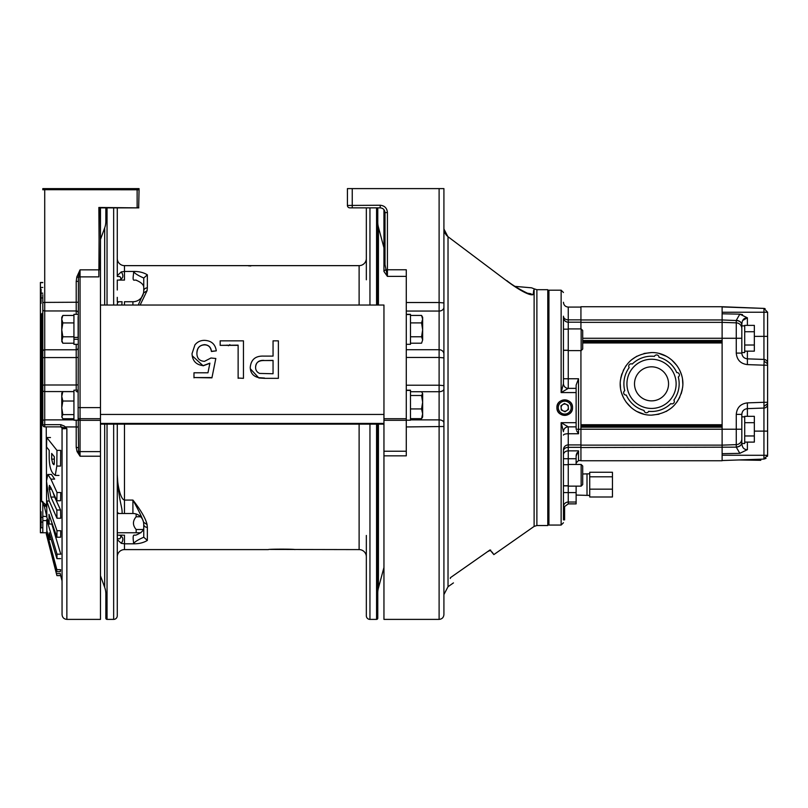 <?xml version="1.0" encoding="UTF-8"?>
<svg xmlns="http://www.w3.org/2000/svg" width="808" height="808" viewBox="0 0 808 808"><rect width="100%" height="100%" fill="white"/><g stroke="black" fill="none" stroke-linecap="round" stroke-linejoin="round"><path stroke-width="1.21" d="M589.719 489.163L589.719 472.266L612.454 472.266L612.454 496.991L589.719 496.991L589.719 489.163L612.454 489.163M589.719 476.801L612.454 476.801M589.719 495.385L587.012 495.385L587.012 473.862L582.699 474.003M56.924 558.631L57.025 554.177L46.763 519.564L46.844 530.715L49.44 539.491L49.237 532.805L56.924 558.631L60.661 558.631M51.823 524.038L60.762 554.177L57.025 554.177M47.642 519.564L46.763 519.564M51.227 539.491L49.44 539.491M568.256 350.218L563.449 350.218M563.449 339.764L563.449 329.169L568.256 329.169M563.449 350.349L568.256 350.349M580.932 425.957L722.12 425.957L722.12 445.137L580.932 445.137L580.932 350.601M722.12 445.137L736.27 444.642A5.757 5.757 0 0 0 741.754 439.815A5.757 5.757 0 0 1 736.27 444.642L722.12 445.137L722.12 460.752L580.932 460.752L580.932 445.137L722.12 445.137L580.932 445.137L722.12 445.137L722.12 429.22L580.932 429.22M580.932 322.352L722.12 322.352L580.932 322.352L580.932 328.917L580.932 306.737L722.12 306.737L763.944 308.404L722.12 306.939L722.12 312.252L767.6 312.221L763.944 308.404L765.095 308.626M582.699 338.269L722.12 338.269L722.12 322.352L736.27 322.846A5.757 5.757 0 0 1 741.825 328.604A5.757 5.757 0 0 0 736.27 322.846L722.12 322.352L722.12 341.734L582.699 341.734M741.835 324.664C741.441 322.16 739.593 320.715 736.28 320.332L739.825 314.15L747.39 317.817C743.794 317.847 741.946 320.13 741.835 324.664L741.825 324.968A5.757 4.444 0 0 0 736.27 320.534L736.27 338.269L722.12 338.269L722.12 429.22L736.27 429.22L736.27 444.642A5.757 5.757 0 0 0 741.825 438.885M651.531 415.13C668.943 413.656 679.296 404.444 682.598 387.486C685.214 369.64 669.741 352.066 651.531 352.561C634.118 354.025 623.756 363.236 620.463 380.194C617.847 398.051 633.32 415.625 651.531 415.13L659.065 414.211M744.713 429.472L744.713 443.511L741.825 443.511L741.825 416.837L744.713 416.837L744.713 429.472M744.713 435.966L754.339 435.966L754.339 442.107L744.713 442.107M754.339 435.966L754.339 416.332L744.713 416.332M754.339 422.685L744.713 422.685M744.713 338.522L744.713 352.561L741.825 352.561L741.825 324.968L741.825 325.876L741.825 324.968L741.825 325.876L744.713 325.876L744.713 338.522M580.932 447.329L568.256 447.329L568.256 444.915A4.818 4.818 0 0 0 563.449 449.733A4.818 4.818 0 0 1 568.256 444.915L568.256 433.745L578.528 433.745L576.589 430.654M563.671 507.222L568.256 503.879L568.256 447.329A4.818 3.606 0 0 0 563.449 450.935L563.449 519.867L564.6 519.867L564.6 511.545L563.449 511.545M563.449 508.02L563.56 507.222L564.6 507.222L563.449 507.525L563.449 506.767A4.818 4.717 0 0 1 568.256 502.041L576.124 502.041L576.124 503.879L568.256 503.879M576.124 458.722L563.449 458.722L563.449 454.793A4.818 3.929 0 0 1 568.256 450.864L578.528 450.864L576.124 456.015L576.124 464.459M576.124 486.133L576.124 502.041M576.144 455.52L576.276 454.773M576.427 454.258L577.165 452.662M563.449 449.733A4.818 4.818 0 0 1 568.256 444.915L580.932 444.915M576.124 426.866L576.134 429.28L578.528 429.28L578.528 378.74L576.124 385.113L576.124 426.866L568.256 426.866A4.818 4.818 0 0 0 563.449 431.684A4.818 4.818 0 0 1 568.256 426.866L561.136 422.675L563.449 431.644A4.818 4.787 180 0 1 568.256 426.846L563.388 424.008M580.932 322.19L568.256 322.19A4.818 4.818 0 0 1 563.449 317.372A4.818 4.818 0 0 0 568.256 322.19L568.256 319.867A4.818 3.656 0 0 1 563.449 316.211L563.449 383.598L561.136 392.567L568.256 388.385A4.818 4.787 0 0 1 563.449 383.598M576.124 388.365L568.256 388.365A4.818 4.818 0 0 1 563.449 383.558M556.924 407.616C556.47 417.675 572.983 417.675 572.519 407.616C572.983 397.566 556.47 397.556 556.924 407.616M576.124 422.675L561.136 422.675L561.136 525.059L548.935 525.059L548.935 290.183L561.136 290.183L561.136 392.567L576.124 392.567M564.6 507.525L564.6 511.545M564.6 510.303L563.449 510.303M741.825 414.393L741.825 429.22L736.27 429.22L736.27 414.393L741.825 414.393C742.148 410.979 743.996 409.06 747.39 408.636L747.39 402.879L763.944 402.293L763.994 406.363L763.944 402.293L767.6 402.293L767.6 363.802L767.6 365.186L763.944 365.186L764.247 359.459M763.944 402.293L763.944 365.186L747.39 364.61L747.39 358.853L763.944 359.429A3.788 3.788 0 0 1 767.6 363.216L767.6 363.802L763.994 361.125M741.825 352.561L741.825 353.096C742.148 356.5 743.996 358.419 747.39 358.853L763.944 359.429L763.944 336.37L754.339 336.37M741.825 328.604A5.757 5.757 0 0 0 736.27 322.846L722.12 322.352L722.12 312.252M767.6 363.216L767.6 312.191M767.6 402.293L767.6 455.268L767.6 431.119L763.944 431.119L763.944 459.085L767.6 455.268L767.438 456.399M767.6 404.263A3.788 3.788 0 0 1 763.944 408.05A3.788 3.788 0 0 0 767.6 404.263A3.788 3.788 0 0 1 763.944 408.05L747.39 408.636L763.944 408.05L763.994 406.363L767.6 403.687M722.12 453.692L740.027 453.328M722.12 460.54L763.944 459.085L766.045 458.358L763.944 459.085M767.6 455.298L722.12 455.237M580.932 447.531L736.28 447.157L739.825 453.328L747.39 449.672C743.804 449.652 741.956 447.369 741.835 442.824L741.825 442.511A5.757 4.444 180 0 1 736.27 446.955L736.28 447.157C739.593 446.774 741.441 445.329 741.835 442.824M758.126 408.252L763.944 408.05L763.944 431.119L754.339 431.119M739.825 314.15L722.12 313.797M736.27 320.534L722.12 319.958L580.932 319.958M740.027 314.161L742.532 314.615M742.673 320.493L747.39 317.817L747.39 325.371M744.713 345.016L754.339 345.016L754.339 351.157L744.713 351.157M754.339 345.016L754.339 325.371L744.713 325.371M754.339 331.734L744.713 331.734M561.126 407.889A3.606 3.606 0 0 0 564.994 411.221A3.606 3.606 0 0 0 568.327 407.353A3.606 3.606 0 0 0 564.459 404.02A3.606 3.606 0 0 0 561.126 407.889A3.606 3.606 0 0 1 566.287 404.364A3.606 3.606 0 0 1 566.761 410.605A3.606 3.606 0 0 1 561.126 407.889M760.783 459.196L760.783 460.318L739.098 459.954M568.256 485.749L563.449 485.749L563.449 475.296M563.449 485.881L568.256 485.881M581.154 486.133L582.699 484.588L582.699 465.994L581.154 464.459L581.154 486.133L568.256 486.133M568.256 388.385L568.256 322.19A4.818 4.818 0 0 1 563.449 317.372M581.154 350.601L582.699 349.056L582.699 330.462L581.154 328.917L581.154 350.601L568.256 350.601M383.951 271.306L383.951 209.666M383.951 271.155L383.951 269.7M383.951 269.185L383.951 267.458M383.951 267.569L383.951 268.822M383.951 270.195L383.951 271.104M383.951 271.458L387.416 276.386L387.416 269.771L406.283 269.771L406.283 276.386L387.416 276.386L385.012 264.671A2.404 1.414 0 0 1 383.951 265.842L385.012 255.732L383.951 260.691M410.484 395.486L421.574 395.486L422.645 393.607L421.574 391.729L410.484 391.729L439.108 391.718L439.108 619.393L383.951 619.393L383.951 305.04L100.465 305.04L100.465 263.418L99.253 263.418M406.283 420.19L410.484 420.19L410.484 390.416L406.283 390.416L406.283 455.843L383.951 455.843M406.283 276.386L406.283 407.616M385.012 264.671L385.012 212.676L387.416 212.464L387.416 269.771L385.578 269.852L383.951 271.003M443.915 188.607L439.108 188.607L443.915 188.607L443.915 614.575C443.632 617.504 442.026 619.11 439.108 619.393M443.915 386.052L443.915 354.015A4.818 4.293 180 0 0 439.108 349.723L439.108 357.459L443.915 357.883L443.915 228.3M443.915 575.579L443.915 594.577L448.026 586.699L448.026 236.926L443.946 229.038L444.329 231.25M347.692 188.607L350.389 188.607L347.692 188.607M377.134 207.858L349.824 207.858A2.404 2.404 0 0 1 347.42 205.454L347.42 205.454A2.404 2.404 0 0 0 349.824 207.858L352.238 207.858L352.238 188.607L439.108 188.607L439.108 302.525L406.283 302.525M350.389 188.607L377.134 188.607M387.416 212.464C386.981 208.08 384.578 205.666 380.194 205.242L347.42 205.454A2.404 2.404 0 0 0 349.824 207.858A2.404 2.404 0 0 1 347.42 205.454L347.42 188.607L352.238 188.607M380.477 207.868L349.824 207.858A2.404 2.404 0 0 1 347.42 205.454M385.012 212.676C384.719 209.747 383.123 208.151 380.194 207.858L380.194 205.242M533.724 290.163L533.209 294.587C534.139 286.719 534.139 286.719 533.209 294.587C529.341 296.324 515.423 287.456 506.757 280.891L448.117 236.805C445.319 234.381 443.925 231.795 443.946 229.038M506.757 280.891L448.117 236.805M506.909 280.679C511.858 284.749 518.685 288.921 527.412 293.203L530.846 293.738C531.795 285.86 531.795 285.86 530.846 293.738L528.19 293.506L533.209 294.587M484.335 553.924L450.49 577.629L489.911 550.016L490.749 550.167L487.608 551.632M450.49 577.629L450.339 578.467C454.51 584.416 454.51 584.416 450.339 578.467C454.51 584.416 454.51 584.416 450.339 578.467L450.228 578.114M490.001 549.965L493.86 554.601L534.118 526.412L536.886 525.533L536.886 289.698L534.118 288.83L534.118 526.412M492.092 552.086L493.668 554.339M536.886 289.698L547.784 289.698L547.784 525.533L536.886 525.533M78.123 339.269L73.932 339.269L73.932 314.342L78.123 314.342M78.123 344.339L73.932 344.339L73.932 339.269M73.932 337.391L78.123 337.391L78.123 316.685M61.761 393.708L61.761 396.334L61.761 393.153L62.832 391.627L61.761 396.334L62.832 401.031L61.761 407.818L61.761 396.334M62.095 417.797L61.761 407.818L62.832 414.595L61.761 416.675L62.832 418.746L73.932 418.746M73.932 391.627L62.832 391.627M73.932 401.031L62.832 401.031M73.932 414.595L62.832 414.595M359.116 424.139L359.116 549.602L270.417 549.44M46.763 501.011L46.834 517.221L49.177 524.038L48.975 514.322L56.893 537.229L56.994 530.745L46.763 501.011L49.248 501.011M56.994 530.745L60.731 530.745L60.63 537.229L56.893 537.229M52.338 524.038L49.177 524.038M46.601 533.926L52.863 557.126L46.359 533.058L47.127 531.654M46.268 533.926L56.903 575.609L49.672 547.289L56.57 571.7L56.873 569.67L46.682 531.654M56.58 573.589L60.317 573.589L60.64 575.609L56.903 575.609M56.873 569.67L60.61 569.67L60.307 571.7L56.57 571.7M78.123 418.968A1.929 1.364 0 0 0 80.053 420.332L80.053 407.616L100.465 407.616L100.465 451.621L80.053 451.621A1.929 1.364 180 0 1 78.558 451.116L80.053 456.217L77.063 451.581L78.558 451.116L78.123 408.464L78.123 420.19L73.932 420.19L73.932 390.193L78.123 390.193L78.123 408.464M78.123 426.058L78.123 427.119L76.205 426.937L76.205 447.309L77.063 451.581M78.123 407.616L78.427 277.366L76.811 276.962L80.053 269.852L78.427 277.366A1.929 1.05 180 0 1 80.053 276.881L80.053 269.852L98.869 269.852L98.869 276.881L80.053 276.881L80.053 407.616L78.123 407.616M76.811 276.962L76.205 281.457L78.123 281.295M42.804 294.637L42.804 313.07L41.592 313.837L41.592 501.404L42.804 502.829L42.804 501.404L42.804 502.172L45.692 504.616L46.622 507.596L46.238 426.876L44.723 426.866L44.723 424.665L42.804 424.947L42.804 304.485M42.804 323.301L42.804 407.616M78.123 302.232L44.723 302.404L44.723 189.688L42.804 189.789A1.151 1.151 0 0 1 43.955 188.628L139.057 188.628L137.138 188.628L137.138 207.464L138.673 207.878L99.253 207.878L98.869 276.881M101.182 188.628L99.424 188.628L101.182 188.628M139.057 188.628L139.057 189.789A1.151 1.151 0 0 0 137.905 188.628L139.057 189.789L44.723 189.688L44.723 188.628L42.804 188.628L42.804 189.789L42.804 188.628M138.875 189.163L137.905 188.628M138.845 207.838L100.465 207.878L100.465 263.418M100.465 451.621L100.465 619.393L66.862 619.393L66.862 428.604L64.297 426.058L60.842 424.665L60.842 426.866L64.478 427.786L65.246 426.937L76.205 426.937L76.205 420.19M99.253 269.892L98.869 207.464L101.182 207.878M139.057 189.789L138.673 207.878L98.869 207.464M78.123 447.672L76.205 447.309M42.804 522.069L40.4 522.069L40.4 527.796L42.804 527.796M46.42 532.755L40.4 532.755L40.4 282.487L42.804 282.487M40.4 532.603L42.804 532.603L42.804 502.829L44.056 505.485L45.692 504.616M47.561 519.564L47.46 519.059M46.803 516.615L42.804 516.251M42.804 312.413L42.804 313.06M44.723 426.866L44.723 426.866A1.929 1.929 0 0 1 42.804 424.947A1.929 1.929 0 0 0 44.723 426.866L60.125 426.866A1.929 1.929 0 0 1 62.054 428.796L62.054 614.575L62.054 428.796L66.862 428.604L64.478 427.786M55.065 426.866L50.864 426.866M46.238 426.866L46.945 426.866M60.64 575.609L62.054 580.891L62.054 538.906M46.692 516.251L44.379 506.364L46.238 505.939M44.379 506.364L44.056 505.485L42.804 505.485M138.623 188.628L137.905 189.163M50.924 487.83L49.076 487.83L49.45 485.376L50.904 487.79L56.833 500.738L60.57 500.738L60.752 492.506L57.015 492.506L56.833 500.738M49.076 487.83L50.894 497.061L54.631 497.061L60.56 510.01L56.823 510.01L56.994 518.241L49.126 500.707L46.5 481.053L47.834 474.447L50.914 479.134L54.651 479.134L51.48 474.458M57.015 492.506L50.914 479.134M56.823 510.01L50.894 497.061M51.56 489.214L49.076 489.214M53.025 492.425L54.631 497.061M60.56 510.01L60.731 518.241L56.994 518.241M49.187 456.439L49.197 450.329L46.561 447.026L46.753 437.532L56.964 450.369L56.812 466.065L55.247 475.437L52.873 473.306C50.419 470.115 49.187 464.499 49.187 456.439M54.166 464.297L52.762 463.56L51.682 459.116L51.692 453.45L54.328 456.742L54.308 462.055C54.368 464.388 54.055 465.135 53.348 464.297L53.924 464.691M56.812 466.065L60.55 466.065L60.701 450.369L56.964 450.369M50.49 437.532L46.753 437.532M52.762 463.56L54.267 463.56M54.308 459.116L51.682 459.116M294.87 549.602C295.96 548.996 267.307 548.996 268.397 549.602L124.483 549.602A7.222 7.222 0 0 0 117.271 556.823L117.271 539.572L121.281 543.33L124.483 543.804L121.281 543.33L117.271 539.572L117.271 556.823M136.532 280.224A10.817 9.888 90 0 0 135.027 280.093L134.684 280.073C131.522 281.366 134.269 272.811 133.482 271.438C138.915 271.357 143.541 272.478 147.349 274.821L143.763 278.023C137.845 275.417 134.421 273.215 133.482 271.438L124.483 271.438L124.483 265.64L359.116 265.64L359.116 305.04M138.239 305.04L143.541 293.001L143.743 290.91A3.606 3.04 180 0 1 147.349 287.87L147.076 290.718L140.117 305.04M147.076 524.523C145.632 518.443 140.905 510.292 132.916 500.071C138.713 510.444 142.258 517.837 143.541 522.241L143.743 524.321A3.606 3.04 0 0 0 147.349 527.371L147.076 524.523L143.541 522.241A10.817 10.817 0 0 0 132.916 513.504A10.817 10.817 0 0 1 143.541 522.241M124.483 549.602L124.483 543.804L133.482 543.804C134.32 542.097 137.744 539.895 143.763 537.219L147.349 540.421C143.531 542.754 138.915 543.885 133.482 543.804C134.078 543.451 131.724 534.179 134.684 535.169L135.189 535.159M124.483 265.64A7.222 7.222 0 0 1 117.271 258.419L117.271 275.659L121.281 271.902L124.483 271.438L124.483 280.073L119.321 280.073C123.22 278.437 123.877 275.71 121.281 271.902L117.271 275.659L117.271 258.419M248.42 265.822L250.823 265.963M117.483 276.467L119.736 276.467C121.442 278.406 121.24 279.608 119.119 280.073L117.271 280.073L117.271 290.011M124.483 305.04L124.483 301.738L132.916 301.738L132.916 305.04M119.907 301.738L117.271 301.738L122.079 301.738L121.806 305.04M122.028 301.738L120.978 301.738M134.684 280.073L135.906 280.124C141.4 282.335 144.016 284.921 143.743 287.89M117.271 276.467L117.271 207.878M117.271 304.414L117.513 302.657L118.938 301.738M117.271 424.139L117.271 615.777A3.606 3.606 0 0 1 113.655 619.393L107.04 619.393A1.202 1.202 0 0 1 105.838 618.191L105.838 593.91A19.251 19.251 0 0 0 104.676 587.325L100.465 575.75M117.271 481.79L117.271 482.76M117.271 496.264L117.271 502.616M117.271 507.616L117.271 504.212M117.271 494.607L117.271 491.739M117.271 489.759L117.271 482.74M117.271 478.912L117.271 475.387M117.271 471.892L117.271 468.468M117.271 461.54L117.271 458.671M117.271 443.228L117.271 442.612M117.271 439.158L117.271 438.502M117.271 437.896L117.271 437.37M117.271 437.259L117.261 436.239M117.271 437.189L117.271 438.754M117.271 471.276L117.271 491.799M117.271 502.243L117.271 507M117.271 511.636L117.342 538.774M117.271 507.707L117.271 508.575M117.271 497.779L117.271 496.223M117.271 301.738L117.271 297.344M100.465 239.481L104.676 227.917A19.251 19.251 0 0 0 105.838 221.331L105.838 207.878M147.076 290.718L143.541 293.001A10.817 10.817 0 0 1 132.916 301.738M143.743 287.729L143.743 284.992M143.743 281.841L143.763 278.023M143.743 290.84L143.743 278.507M143.763 537.219L143.743 524.321A10.817 10.817 0 0 0 143.733 524.15A10.817 10.817 0 0 0 132.916 513.504L122.079 513.504C122.533 506.444 118.998 503.596 117.271 475.003C117.221 482.921 120.17 499.314 124.483 500.071L124.483 424.139M117.271 512.868L117.271 510.828M117.513 512.575L118.938 513.504L132.916 513.504L132.916 500.071L124.483 500.071L124.483 513.504M118.938 513.504L117.271 513.504M118.715 492.133L118.544 490.971M118.433 513.504L118.978 513.504M123.392 535.159L119.281 535.169M117.483 538.774L119.736 538.774C121.442 536.835 121.24 535.633 119.119 535.159L117.271 535.159M119.119 535.159L119.321 535.159C123.22 536.805 123.877 539.522 121.281 543.33M143.743 527.351C144.016 530.321 141.4 532.906 135.906 535.118L134.684 535.169M143.743 536.734L143.743 533.401M143.743 530.25L143.743 527.513M135.471 535.149A10.817 9.888 90 0 1 135.027 535.159L135.906 535.118M118.433 301.738L118.978 301.738M359.116 549.602A7.222 7.222 0 0 1 366.337 556.823L366.337 535.452M366.337 279.79L366.337 258.419A7.222 7.222 0 0 1 359.116 265.64M377.77 424.139L377.77 618.191A1.202 1.202 0 0 1 376.568 619.393L369.953 619.393A3.606 3.606 0 0 1 366.337 615.777L366.337 556.823M366.337 258.419L366.337 207.858M377.77 207.858L377.77 305.04M383.951 247.793L378.427 227.179A19.251 19.251 0 0 1 377.77 222.19M377.77 593.052A19.251 19.251 0 0 1 378.427 588.062L383.951 567.448M406.283 390.193L410.484 390.193L406.283 390.193M73.932 343.218L62.832 343.218L61.761 340.006L61.761 317.302L62.832 315.453L61.761 319.18L62.832 322.917L61.761 329.856L62.832 336.795L61.761 341.37L62.832 343.218M73.932 315.453L62.832 315.453M73.932 322.917L62.832 322.917M73.932 336.795L62.832 336.795M410.484 336.774L421.574 336.774L422.645 329.836L421.574 322.897L410.484 322.897M410.484 315.433L421.574 315.433L422.645 317.281L422.645 339.986L421.574 336.774M422.645 339.986L421.574 343.198L422.645 339.986M421.574 322.897L422.645 319.17L421.574 315.433M410.484 343.198L421.574 343.198M410.484 314.322L406.283 314.322L410.484 314.322M406.283 331.896L406.283 314.544L410.484 314.544L410.484 344.309L406.283 344.309M422.645 393.607L422.645 402.212L421.574 395.486M410.484 418.655L421.574 418.655L422.645 416.776L422.645 413.797L422.382 417.685M422.645 402.212L422.645 413.797L421.574 408.939L422.645 402.212M421.574 418.655L422.645 413.797M410.484 408.939L421.574 408.939M140.663 516.766L136.158 516.766L136.158 513.999M140.976 532.755L136.158 532.755L136.158 529.503L143.238 529.503M136.158 529.503C132.552 525.25 132.552 521.009 136.158 516.766M118.594 513.504L119.877 513.504M120.008 513.504L120.937 513.504M136.158 532.755L117.271 532.755M229.856 344.642L228.371 345.763M100.465 407.616L100.465 305.04M100.465 414.454L383.951 414.454M215.817 358.489L211.928 377.851L215.817 358.489L210.959 358.005L204.485 361.348C199.475 361.035 196.94 358.358 196.899 353.318C196.899 348.117 199.435 345.228 204.515 344.652C208.626 344.966 210.939 347.188 211.444 351.329L216.302 350.854L211.444 351.5C210.676 347.066 208.363 344.864 204.515 344.875C199.677 345.056 197.142 347.915 196.899 353.47M211.928 377.558L193.981 377.558L211.928 377.851M209.898 363.317L203.151 365.802L192.183 355.752M192.072 354.439L192.041 353.601C192.334 360.772 196.031 364.782 203.151 365.64L203.151 365.802M243.461 378.336L238.128 378.043L243.461 378.336L243.461 340.845L220.18 340.845L220.18 345.349L238.128 345.349M278.386 378.336L264.489 378.336L278.386 378.336L278.386 340.845L273.054 340.845L273.054 356.106L273.054 341.107M264.489 378.336L258.873 377.982L250.328 368.791M250.288 368.286L250.248 367.347C250.429 373.033 253.298 376.478 258.873 377.69L264.489 378.043M216.302 350.854C215.312 344.188 211.393 340.683 204.545 340.36C200.586 340.34 197.384 341.845 194.94 344.875L192.041 353.601M203.151 365.64L209.898 363.156L207.969 372.791L193.981 372.791L193.981 377.851M238.128 378.336L238.128 345.137L220.18 345.349M273.054 356.106L263.782 356.106C255.54 355.762 251.036 359.51 250.248 367.347M263.923 360.54L273.054 360.54L273.054 373.75L273.054 360.398L263.923 360.54C258.409 360.499 255.631 362.782 255.591 367.377M273.054 373.75L259.661 373.417C256.914 372.276 255.56 370.205 255.591 367.196C256.035 362.388 258.812 360.126 263.923 360.398M225.684 345.349L227.189 345.137M643.996 414.211L636.856 411.474M631.452 407.838L626.099 402.061M623.19 397.102L621.665 393.163M620.504 387.891L620.241 383.861M620.786 378.063L621.867 373.892M623.281 370.407L626.099 365.63M631.452 359.853L636.856 356.217M643.996 353.48L651.531 352.561M659.065 353.48L666.206 356.217M671.6 359.853L676.963 365.63M679.861 370.589L681.396 374.518M682.548 379.8L682.81 383.82M682.275 389.618L681.184 393.789M679.78 397.273L676.963 402.061M671.6 407.838L666.206 411.474M674.296 401.93A2.384 2.384 0 0 0 673.882 400.081A27.634 27.634 0 0 0 678.296 376.993A2.384 2.384 0 0 0 676.771 372.609A27.634 27.634 0 0 0 658.985 357.237A2.384 2.384 0 0 0 654.419 356.358A27.634 27.634 0 0 0 632.21 364.085A2.384 2.384 0 0 0 629.18 367.6A27.634 27.634 0 0 0 624.756 390.698A2.384 2.384 0 0 0 626.291 395.082A27.634 27.634 0 0 0 644.077 410.454A2.384 2.384 0 0 0 648.642 411.322A27.634 27.634 0 0 0 670.842 403.596A2.384 2.384 0 0 0 674.296 401.93M675.69 388.466A24.604 24.604 0 0 1 646.915 408.01A24.604 24.604 0 0 1 627.372 379.225A24.604 24.604 0 0 1 656.146 359.681A24.604 24.604 0 0 1 675.69 388.466M624.756 390.698A27.634 27.634 0 0 1 624.392 378.659M668.246 387.042A17.019 17.019 0 0 1 648.329 400.566A17.019 17.019 0 0 1 634.815 380.649A17.019 17.019 0 0 1 654.722 367.125A17.019 17.019 0 0 1 668.246 387.042M560.974 405.808L564.408 403.465L568.165 405.273L568.479 409.424L565.034 411.777L561.277 409.969L560.974 405.808M558.298 408.101A6.444 6.444 0 0 0 565.206 414.049A6.444 6.444 0 0 0 571.155 407.131A6.444 6.444 0 0 0 564.236 401.192A6.444 6.444 0 0 0 558.298 408.101M572.458 407.04A7.757 7.757 0 0 1 565.307 415.352A7.757 7.757 0 0 1 556.995 408.202A7.757 7.757 0 0 1 564.146 399.889A7.757 7.757 0 0 1 572.458 407.04M41.067 518.968L41.067 523.645L41.067 518.968M41.067 515.181L41.067 521.907L41.067 515.181M41.067 512.413L41.067 516.504L41.067 512.413M41.067 520.372L41.067 527.826L41.067 520.372M41.067 524.554L41.067 521.059L41.067 524.554M41.067 511.727L41.067 519.19L41.067 511.727M41.067 518.221L41.067 515.464L41.067 518.221M41.067 289.143L41.067 296.556L41.067 289.143M41.067 292.264L41.067 295.859L41.067 292.264M41.067 295.142L41.067 303.343L41.067 295.142M41.067 294.455L41.067 301.475L41.067 294.455M41.067 300.162L41.067 297.859L41.067 300.162M41.067 524.049L41.067 518.574L41.067 524.049M580.932 427.19L722.12 427.19M722.12 340.501L582.699 340.501M582.699 342.966L722.12 342.966M722.12 424.725L580.932 424.725M576.124 492.597L563.449 492.597M580.932 460.56L578.528 460.56L578.528 450.864M580.932 429.28L578.528 429.28L578.528 433.745M563.449 435.118A4.818 1.374 0 0 1 568.256 433.745L568.256 426.866A4.818 4.818 0 0 0 563.449 431.684M578.528 378.74L563.449 378.74M580.932 319.867L568.256 319.867L568.256 307.091C565.337 306.798 563.731 305.192 563.449 302.273M736.27 414.393C736.896 407.575 740.603 403.737 747.39 402.879M741.825 338.269L736.27 338.269L736.27 353.096C736.896 359.913 740.603 363.751 747.39 364.61M741.825 353.096L736.27 353.096M736.27 446.955L736.27 444.642A5.757 5.757 0 0 0 741.754 439.815M747.39 442.107L747.39 449.672M747.39 416.332L747.39 408.636M747.39 358.853L747.39 351.157M767.6 336.37L763.944 336.37L763.944 308.404M443.915 426.503L406.283 426.937M406.283 451.228L383.951 451.228M383.951 420.311L406.283 420.311M406.283 418.716L383.951 418.716M443.915 302.95L439.108 302.525L439.108 311.06A4.818 3.848 0 0 0 443.915 307.212L443.915 303.364M406.283 311.06L439.108 311.06L439.108 349.723L406.283 349.723M406.283 357.459L439.108 357.459L439.108 385.214L406.283 385.214M443.915 385.628L439.108 385.214L439.108 391.718A4.818 2.838 0 0 0 443.915 388.88M410.484 419.877L439.108 419.877A4.818 3.091 180 0 1 443.915 422.968M100.465 418.696L78.123 418.696M76.205 281.457L76.205 314.342M78.123 312.524A1.929 1.545 0 0 0 76.205 310.969L44.723 310.969L44.723 302.404L42.804 302.566M78.123 348.066A1.929 1.727 0 0 1 76.205 349.783L76.205 357.56L78.123 357.389M76.205 344.339L76.205 349.783L44.723 349.783L44.723 310.969A1.929 1.545 0 0 1 42.804 309.424M76.205 357.56L76.205 384.992L44.723 384.992L44.723 357.56L76.205 357.56M78.123 384.82L76.205 384.992L76.205 390.193M73.932 391.567L44.723 391.567L44.723 384.992L42.804 385.153M60.842 424.665L44.723 424.665L44.723 391.567A1.929 1.151 180 0 1 42.804 390.416M43.955 188.628A1.151 1.151 0 0 0 42.804 189.789M100.465 456.217L80.053 456.217L80.053 420.332L100.465 420.332M42.804 357.722L44.723 357.56L44.723 349.783A1.929 1.727 0 0 0 42.804 351.51M42.804 520.594L46.712 520.594M40.4 297.94L42.804 297.94M40.4 517.302L42.804 517.302M42.804 293.173L40.4 293.173M40.4 287.446L42.804 287.446M40.4 282.638L42.804 282.638M42.804 421.12A1.929 1.232 0 0 1 44.723 419.877L73.932 419.877M76.205 391.567A1.929 1.151 180 0 1 78.123 392.708M147.349 287.87L147.349 274.821M147.349 540.421L147.349 527.371M113.655 207.878L113.655 305.04M113.655 424.139L113.655 619.393M107.04 619.393L107.04 424.139M107.04 305.04L107.04 207.878M104.676 227.917L104.676 305.04M104.676 424.139L104.676 587.325M124.483 543.804L124.483 535.159M369.953 619.393L369.953 424.139M369.953 305.04L369.953 207.858M376.568 207.858L376.568 305.04M376.568 424.139L376.568 619.393M378.427 588.062L378.427 424.139M378.427 305.04L378.427 227.179M383.951 423.422L100.465 423.422M589.719 473.862L587.012 473.862M576.124 495.051L587.012 495.385M561.136 525.059L563.449 522.746M568.256 307.091L580.932 307.091M547.784 291.334L548.935 290.183M547.784 523.897L548.935 525.059M561.136 290.183L563.449 292.496M578.528 460.56L576.124 462.964M568.256 464.701L563.449 464.701M581.154 464.459L568.256 464.459M581.154 328.917L568.256 328.917M446.38 235.178L445.198 233.421M534.118 288.83L531.563 287.82L514.999 286.375M453.45 582.901L448.026 586.699M99.253 262.459L100.465 262.459M66.862 619.393C63.943 619.11 62.337 617.504 62.054 614.575M47.834 474.458L51.571 474.458M55.247 475.427L58.984 475.427M135.027 280.073L135.906 280.124M383.951 424.139L100.465 424.139"/></g></svg>
